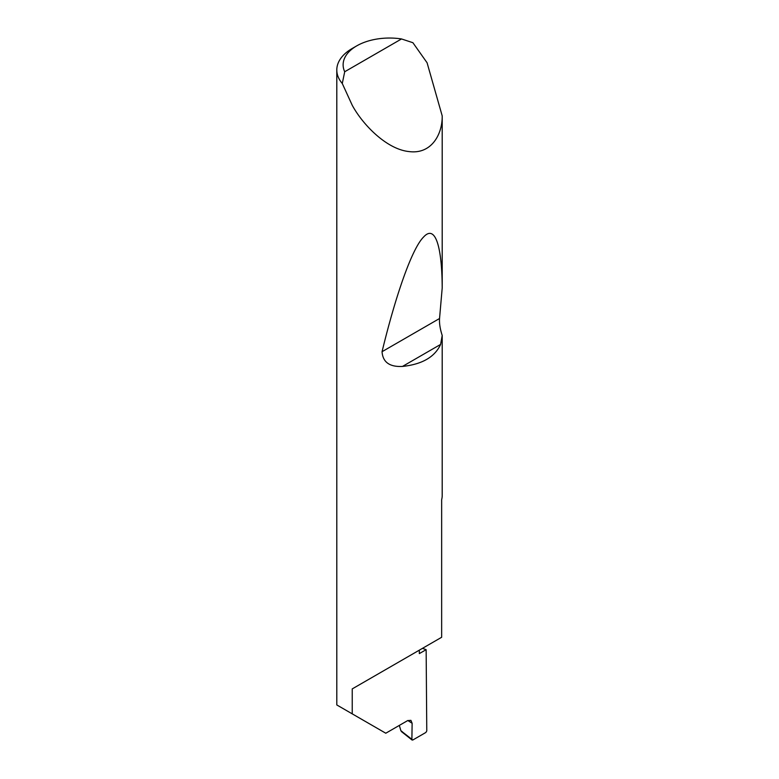 <?xml version="1.0" encoding="UTF-8"?>
<svg xmlns="http://www.w3.org/2000/svg" width="779" height="779" viewBox="0 0 779 779"><rect width="100%" height="100%" fill="white"/><g stroke="black" fill="none" stroke-linecap="round" stroke-linejoin="round"><path stroke-width="1.17" d="M422.422 648.371A149.013 86.031 180 0 1 426.142 649.667L419.326 653.6L419.326 650.163L352.235 688.899L441.654 637.271L441.654 499.69A52.709 30.43 0 0 0 442.199 496.067L442.199 335.447L440.602 344.425C434.809 357.016 422.101 364.358 402.48 366.432C389.597 367.084 382.791 362.167 382.051 351.699C394.914 298.503 411.4 249.28 423.484 237.128C435.782 223.466 442.063 248.579 442.199 288.006L439.541 318.514C439.229 323.431 440.125 329.079 442.199 335.447M401.516 38.95A46.389 26.778 0 0 0 356.714 45.883A46.389 26.778 0 0 0 344.707 71.746L401.516 38.95L412.899 42.709L427.077 62.758L442.199 115.886C442.521 134.183 431.498 154.593 408.994 151.564C386.725 149.315 362.79 124.776 352.235 105.272L342.273 83.489A52.709 30.43 180 0 1 336.801 69.983L336.801 704.946L385.78 733.224L407.651 720.604L410.913 720.341L412.13 723.272L407.826 720.507M442.199 115.886L442.199 288.006M336.801 69.983A52.709 30.43 180 0 1 352.235 48.464L356.714 45.883M352.235 713.856L352.235 688.899M426.142 649.667L426.775 730.926L425.879 732.455L412.782 740.021L411.887 739.485L412.13 723.272M399.325 725.405L400.893 730.751L412.782 740.021M344.707 71.746L342.273 83.489M402.207 731.627L400.893 730.751M440.602 344.425L402.48 366.432M439.541 318.514L382.051 351.699M412.101 740.05L401.38 731.539"/></g></svg>
